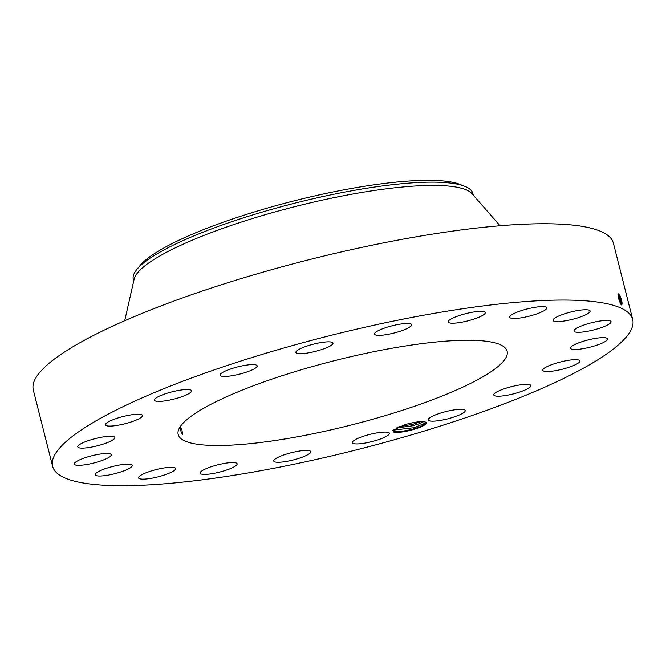 <?xml version="1.0" encoding="UTF-8"?>
<svg xmlns="http://www.w3.org/2000/svg" width="666" height="666" viewBox="0 0 666 666"><rect width="100%" height="100%" fill="white"/><g stroke="black" fill="none" stroke-linecap="round" stroke-linejoin="round"><path stroke-width="1" d="M632.7 319.489L613.394 243.182A299.184 58.625 165.8 0 0 531.943 223.918A299.184 58.625 165.8 0 0 207.725 289.235A299.184 58.625 165.8 0 0 33.3 389.968L52.606 466.275A299.184 58.625 165.8 0 0 134.057 485.539A299.184 58.625 165.8 0 0 458.275 420.221A299.184 58.625 165.8 0 0 632.7 319.489A299.184 58.625 165.8 0 0 551.248 300.233A299.184 58.625 165.8 0 0 227.031 365.542A299.184 58.625 165.8 0 0 52.606 466.275M619.014 294.447L619.688 295.238C621.828 299.95 622.502 303.205 621.711 305.02L620.654 303.804C618.281 298.443 617.698 295.296 618.914 294.372L619.13 294.538M425.974 422.311C422.86 420.904 415.834 421.678 404.878 424.642L392.815 430.461L393.648 432.009A17.291 3.388 165.8 0 0 421.27 426.715A17.291 3.388 165.8 0 0 425.974 422.311L426.14 423.343L420.995 426.44L413.794 428.854C404.67 431.243 398.226 431.951 394.447 430.994L393.423 430.086M225.716 370.887A19.123 3.746 165.8 0 0 220.096 375.208A19.123 3.746 165.8 0 0 231.818 375.766A19.123 3.746 165.8 0 0 251.54 370.163A19.123 3.746 165.8 0 0 257.159 365.834A19.123 3.746 165.8 0 0 245.438 365.276A19.123 3.746 165.8 0 0 225.716 370.887M460.939 340.343A169.663 33.242 165.8 0 0 277.089 377.381A169.663 33.242 165.8 0 0 178.18 434.498A169.663 33.242 165.8 0 0 224.367 445.421A169.663 33.242 165.8 0 0 408.225 408.383A169.663 33.242 165.8 0 0 507.134 351.265A169.663 33.242 165.8 0 0 460.939 340.343M189.377 393.298A19.123 3.746 165.8 0 0 191.517 390.784A19.123 3.746 165.8 0 0 177.006 390.726A19.123 3.746 165.8 0 0 156.585 397.644A19.123 3.746 165.8 0 0 154.445 400.166A19.123 3.746 165.8 0 0 168.948 400.216A19.123 3.746 165.8 0 0 189.377 393.298M142.224 416.4A19.123 3.746 165.8 0 0 142.474 415.476A19.123 3.746 165.8 0 0 125.083 416.042A19.123 3.746 165.8 0 0 105.661 423.942A19.123 3.746 165.8 0 0 105.403 424.858A19.123 3.746 165.8 0 0 122.794 424.3A19.123 3.746 165.8 0 0 142.224 416.4M114.685 437.196A19.123 3.746 165.8 0 0 94.547 438.786A19.123 3.746 165.8 0 0 77.772 446.886A19.123 3.746 165.8 0 0 77.939 447.194A19.123 3.746 165.8 0 0 98.077 445.612A19.123 3.746 165.8 0 0 114.843 437.504A19.123 3.746 165.8 0 0 114.685 437.196M109.465 453.654A19.123 3.746 165.8 0 0 88.162 456.784A19.123 3.746 165.8 0 0 74.259 464.085A19.123 3.746 165.8 0 0 76.132 465.134A19.123 3.746 165.8 0 0 97.427 462.004A19.123 3.746 165.8 0 0 111.33 454.703A19.123 3.746 165.8 0 0 109.465 453.654M127.064 464.16A19.123 3.746 165.8 0 0 106.352 468.331A19.123 3.746 165.8 0 0 95.205 474.775A19.123 3.746 165.8 0 0 100.408 476.007A19.123 3.746 165.8 0 0 121.129 471.828A19.123 3.746 165.8 0 0 132.268 465.392A19.123 3.746 165.8 0 0 127.064 464.16M165.776 467.698A19.123 3.746 165.8 0 0 147.128 472.377A19.123 3.746 165.8 0 0 138.553 477.905A19.123 3.746 165.8 0 0 148.401 478.729A19.123 3.746 165.8 0 0 167.049 474.05A19.123 3.746 165.8 0 0 175.624 468.523A19.123 3.746 165.8 0 0 165.776 467.698M221.795 463.902A19.123 3.746 165.8 0 0 200.066 473.168A19.123 3.746 165.8 0 0 215.409 473.06A19.123 3.746 165.8 0 0 237.138 463.794A19.123 3.746 165.8 0 0 221.795 463.902M289.652 453.163A19.123 3.746 165.8 0 0 273.726 461.038A19.123 3.746 165.8 0 0 294.871 459.54A19.123 3.746 165.8 0 0 310.797 451.656A19.123 3.746 165.8 0 0 289.652 453.163M362.687 436.521A19.123 3.746 165.8 0 0 352.314 442.69A19.123 3.746 165.8 0 0 379.012 439.493A19.123 3.746 165.8 0 0 389.385 433.316A19.123 3.746 165.8 0 0 362.687 436.521M433.774 415.601A19.123 3.746 165.8 0 0 428.146 419.93A19.123 3.746 165.8 0 0 439.868 420.487A19.123 3.746 165.8 0 0 459.59 414.885A19.123 3.746 165.8 0 0 465.218 410.556A19.123 3.746 165.8 0 0 453.496 409.998A19.123 3.746 165.8 0 0 433.774 415.601M495.929 392.465A19.123 3.746 165.8 0 0 493.797 394.98A19.123 3.746 165.8 0 0 508.3 395.038A19.123 3.746 165.8 0 0 528.729 388.12A19.123 3.746 165.8 0 0 530.86 385.606A19.123 3.746 165.8 0 0 516.358 385.547A19.123 3.746 165.8 0 0 495.929 392.465M543.09 369.364A19.123 3.746 165.8 0 0 542.832 370.288A19.123 3.746 165.8 0 0 560.223 369.722A19.123 3.746 165.8 0 0 579.645 361.821A19.123 3.746 165.8 0 0 579.903 360.905A19.123 3.746 165.8 0 0 562.512 361.463A19.123 3.746 165.8 0 0 543.09 369.364M570.629 348.568A19.123 3.746 165.8 0 0 590.767 346.986A19.123 3.746 165.8 0 0 607.534 338.877A19.123 3.746 165.8 0 0 607.367 338.569A19.123 3.746 165.8 0 0 587.229 340.16A19.123 3.746 165.8 0 0 570.462 348.26A19.123 3.746 165.8 0 0 570.629 348.568M575.849 332.109A19.123 3.746 165.8 0 0 597.152 328.979A19.123 3.746 165.8 0 0 611.047 321.678A19.123 3.746 165.8 0 0 609.182 320.629A19.123 3.746 165.8 0 0 587.878 323.759A19.123 3.746 165.8 0 0 573.975 331.06A19.123 3.746 165.8 0 0 575.849 332.109M558.241 321.603A19.123 3.746 165.8 0 0 578.962 317.432A19.123 3.746 165.8 0 0 590.109 310.989A19.123 3.746 165.8 0 0 584.898 309.765A19.123 3.746 165.8 0 0 564.185 313.936A19.123 3.746 165.8 0 0 553.038 320.371A19.123 3.746 165.8 0 0 558.241 321.603M519.538 318.073A19.123 3.746 165.8 0 0 538.186 313.386A19.123 3.746 165.8 0 0 546.753 307.858A19.123 3.746 165.8 0 0 536.913 307.034A19.123 3.746 165.8 0 0 518.265 311.713A19.123 3.746 165.8 0 0 509.69 317.241A19.123 3.746 165.8 0 0 519.538 318.073M463.511 321.861A19.123 3.746 165.8 0 0 485.239 312.595A19.123 3.746 165.8 0 0 469.905 312.704A19.123 3.746 165.8 0 0 448.176 321.969A19.123 3.746 165.8 0 0 463.511 321.861M395.662 332.6A19.123 3.746 165.8 0 0 411.58 324.725A19.123 3.746 165.8 0 0 390.442 326.232A19.123 3.746 165.8 0 0 374.517 334.107A19.123 3.746 165.8 0 0 395.662 332.6M322.619 349.242A19.123 3.746 165.8 0 0 332.992 343.073A19.123 3.746 165.8 0 0 306.302 346.278A19.123 3.746 165.8 0 0 295.92 352.447A19.123 3.746 165.8 0 0 322.619 349.242M618.223 293.764L619.63 295.329C621.619 300.166 622.052 303.172 620.903 304.329C622.069 303.163 621.644 300.158 619.646 295.321L619.688 295.238M393.648 432.009L394.189 430.902A16.417 3.213 165.8 0 0 394.447 430.994M181.119 432.192L182.542 434.448L181.926 429.703L180.444 427.464L181.119 432.192M621.187 304.354L621.528 303.871M620.629 303.763L618.681 295.637L619.055 294.863L621.386 304.204M618.681 295.637L617.965 294.688L620.612 303.729M394.189 430.902L393.406 429.786M136.963 269.297L140.268 265.334A170.812 33.467 -14.2 0 1 140.876 264.627A170.812 33.467 -14.2 0 1 295.446 200.533A170.812 33.467 -14.2 0 1 460.023 184.424L464.81 186.338A175.133 34.316 165.8 0 0 425.183 182.243A175.133 34.316 -14.2 0 0 257.825 213.386A175.133 34.316 -14.2 0 0 137.587 268.573A175.133 34.316 165.8 0 0 136.963 269.297A175.133 34.316 165.8 0 0 133.3 279.445L133.708 281.069M500.049 225.749L472.019 193.706A175.133 34.316 165.8 0 0 426.015 185.523A175.133 34.316 165.8 0 0 244.056 221.195A175.133 34.316 165.8 0 0 134.132 279.204L124.709 320.729M423.767 421.653L419.871 423.551L423.726 421.653M473.276 195.146L472.86 193.523A175.133 34.316 165.8 0 0 464.81 186.338M396.17 428.013L412.895 425.74L419.863 423.526L413.02 425.74L396.12 428.038M618.215 295.421L620.396 303.338M619.33 300.849L618.489 297.844M619.38 301.007L618.456 297.685M393.431 430.111L413.869 427.714L426.298 422.777M398.859 426.781L412.987 424.25L421.062 421.611M620.928 304.32L621.586 304.978M618.081 295.18L618.656 295.646"/></g></svg>
